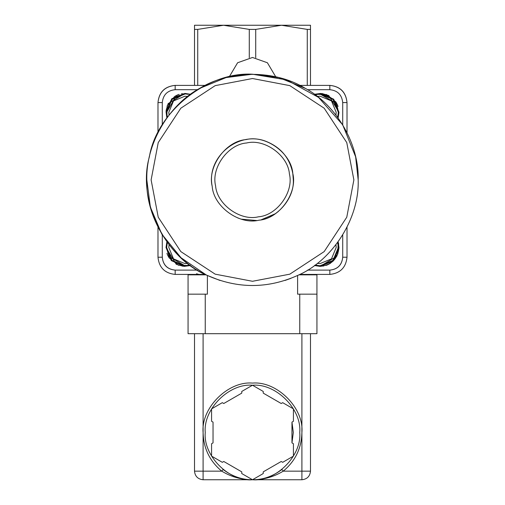 <?xml version="1.0" encoding="UTF-8"?>
<svg xmlns="http://www.w3.org/2000/svg" width="505" height="505" viewBox="0 0 505 505"><rect width="100%" height="100%" fill="white"/><g stroke="black" fill="none" stroke-linecap="round" stroke-linejoin="round"><path stroke-width="0.76" d="M249.281 57.69L249.281 29.404L223.5 25.25L197.726 29.404L197.726 85.389L197.726 29.404L223.5 25.25L281.5 25.25L307.274 29.404L310.493 29.404L310.493 25.25L281.5 25.25L255.719 29.404L249.281 29.404L249.281 57.69M175.172 274.411C164.813 273.319 159.081 267.587 157.989 257.228L162.288 257.228L162.288 234.939L162.288 257.228L157.989 257.228C159.081 267.587 164.813 273.319 175.172 274.411L175.172 270.112C167.401 269.291 163.109 264.999 162.288 257.228C163.052 265.056 167.351 269.348 175.172 270.112L175.172 274.411L205.213 274.411L175.172 274.411M194.507 274.411L194.507 274.84L194.507 274.411M197.726 274.84L197.726 274.411L197.726 274.84M175.172 85.389L175.172 89.688L197.461 89.688L175.172 89.688L175.172 85.389C164.813 86.488 159.081 92.213 157.989 102.578L162.288 102.578C163.109 94.801 167.401 90.509 175.172 89.688C167.401 90.509 163.109 94.801 162.288 102.578L157.989 102.578L157.989 132.613L157.989 102.578C159.012 92.137 164.737 86.412 175.172 85.389L205.213 85.389L175.172 85.389M307.539 89.688L329.828 89.688L329.828 85.389L299.787 85.389L329.828 85.389L329.828 89.688C337.599 90.509 341.891 94.801 342.712 102.578L347.011 102.578C345.988 92.137 340.263 86.412 329.828 85.389C340.187 86.488 345.919 92.213 347.011 102.578L342.712 102.578L342.712 124.861L342.712 102.578C341.891 94.801 337.599 90.509 329.828 89.688L307.539 89.688M342.712 234.939L342.712 257.228L347.011 257.228L347.011 227.187L347.011 257.228L342.712 257.228C341.948 265.056 337.649 269.348 329.828 270.112L329.828 274.411C340.187 273.319 345.919 267.587 347.011 257.228C345.919 267.587 340.187 273.319 329.828 274.411L329.828 270.112L307.539 270.112L329.828 270.112C337.599 269.291 341.891 264.999 342.712 257.228L342.712 234.939M347.011 132.613L347.011 102.578L347.011 132.613M189.912 265.049L184.912 265.744L172.003 260.397L166.656 247.488L167.351 242.495L166.656 247.488L172.003 260.397L184.912 265.744L189.912 265.049M166.688 248.599L169.099 256.616L184.912 265.744L184.224 265.731M169.042 244.729L168.803 247.488L173.524 258.876L184.912 263.597L187.671 263.357L184.912 263.597L173.524 258.876L168.803 247.488L169.042 244.729M184.224 266.375L190.562 265.523L184.224 266.375L171.309 260.605L166.012 247.488L166.877 241.838L166.012 247.488L171.309 260.605L184.224 266.375L190.562 265.523L178.48 265.264L169.093 257.828L167.559 254.981M310.493 274.411L310.493 274.84L310.493 274.411M337.649 242.495L338.344 247.488L332.997 260.397L320.088 265.744L315.088 265.049L320.088 265.744L332.997 260.397L338.344 247.488L337.649 242.495M320.776 93.425L314.438 94.277L320.776 93.425L333.691 99.195L338.988 112.312L338.123 117.962L338.988 112.312L333.691 99.195L320.776 93.425L314.438 94.277L326.52 94.542L335.907 101.972L337.441 104.819M187.671 96.442L184.912 96.203L173.524 100.924L168.803 112.312L169.042 115.071L168.803 112.312L173.524 100.924L184.912 96.203L187.671 96.442M184.912 94.056L172.003 99.403L166.656 112.312L167.351 117.311L166.669 111.624M181.446 93.734L190.562 94.277L184.912 93.412L190.562 94.277L184.912 93.412L171.795 98.709L166.025 111.624L166.877 117.962L166.025 111.624L171.795 98.709L184.912 93.412L168.127 103.626L166.095 110.557M166.025 111.624L166.877 117.962L167.142 105.88L174.572 96.493L177.419 94.959M252.5 78.521L215.18 85.635L180.815 108.215L158.235 142.58L151.121 179.9L158.235 217.219L180.815 251.591L215.18 274.164L252.5 281.285L289.82 274.164L324.185 251.591L346.765 217.219L353.879 179.9L346.765 142.58L324.185 108.215L289.82 85.635L252.5 78.521M358.178 179.9C359.484 219.587 331.488 261.079 297.609 275.465L298.916 274.84L297.609 275.465C267.536 288.854 237.464 288.854 207.391 275.465C165.331 258.623 136.836 200.327 149.379 156.79C156.619 112.059 207.271 71.502 252.5 74.222L286.512 79.847L318.548 97.408L342.693 124.83L355.621 156.79L358.178 179.9C359.573 218.116 332.763 260.416 297.609 275.465C267.536 288.854 237.464 288.854 207.391 275.465L206.084 274.84L207.391 275.465C172.237 260.416 145.427 218.116 146.822 179.9C145.781 144.329 168.335 105.261 199.658 88.381C229.945 69.69 275.055 69.69 305.342 88.381C336.665 105.261 359.219 144.329 358.178 179.9M285.016 280.452L290.962 278.331M305.342 88.381L278.905 77.574L252.5 74.222L226.095 77.574L199.658 88.381M188.062 333.691L188.062 274.84L188.062 333.691L205.245 333.691L188.062 333.691M316.938 333.691L205.245 333.691L316.938 333.691L316.938 294.169L316.938 333.691M206.084 274.84L188.062 274.84L206.084 274.84L181.068 257.784L161.821 234.168L150.37 207.063L146.822 179.9M207.391 294.169L207.391 275.465L207.391 294.169L205.245 294.169L205.245 333.691L205.245 294.169L188.062 294.169L207.391 294.169M310.493 471.159C309.95 476.341 307.084 479.201 301.902 479.75L301.902 471.159L283.255 471.159C273.641 476.966 263.389 479.826 252.5 479.75L301.902 479.75L252.5 479.75C242.078 479.832 232.275 476.411 223.084 469.48L221.745 471.159C231.353 476.96 241.605 479.819 252.5 479.75L203.098 479.75L203.098 471.159L194.507 471.159C195.05 476.341 197.916 479.201 203.098 479.75C197.916 479.201 195.05 476.341 194.507 471.159L203.098 471.159L203.098 432.495C200.889 408.053 228.058 380.884 252.5 383.093C276.942 380.884 304.111 408.053 301.902 432.495L301.902 333.691L301.902 471.159L310.493 471.159L310.493 333.691L310.493 471.159L301.902 471.159L301.902 479.75C307.084 479.201 309.95 476.341 310.493 471.159M203.098 333.691L203.098 432.495L203.098 333.691M291.966 422.111L291.966 442.879L293.424 443.725L293.424 456.122L282.686 462.321L281.228 461.482L263.238 471.866L263.238 473.551L252.5 479.75C262.916 479.845 272.719 476.417 281.916 469.48C272.719 476.417 262.916 479.845 252.5 479.75L241.762 473.551L241.762 471.866L223.772 461.482L222.314 462.321L211.576 456.122L211.576 443.725L213.034 442.879L213.034 422.111L211.576 421.271L211.576 408.867L222.314 402.668L223.772 403.508L241.762 393.124L241.762 391.444L252.5 385.239L263.238 391.444L263.238 393.124L281.228 403.508L282.686 402.668L293.424 408.867L293.424 421.271L291.966 422.111L293.31 432.495L291.966 442.879L293.424 443.725L293.424 456.122L282.686 462.321L281.228 461.482L263.238 471.866L263.238 473.551L252.5 479.75L241.762 473.551L241.762 471.866L223.772 461.482L222.314 462.321L211.576 456.122L211.576 443.725L213.034 442.879L213.034 422.111L211.576 421.271L211.576 408.867L222.314 402.668L223.772 403.508L241.762 393.124L241.762 391.444L252.5 385.239L263.238 391.444L263.238 393.124L281.228 403.508L282.686 402.668L293.424 408.867L293.424 421.271L291.966 422.111L291.966 442.879M292.799 173.474C289.832 158.362 281.26 147.801 267.082 141.785C239.395 129.703 206.072 156.752 212.201 186.326C213.577 206.558 239.275 225.186 258.926 220.199C279.158 218.823 297.786 193.125 292.799 173.474L293.31 179.9C294.484 198.812 276.475 218.709 258.926 220.199C239.275 225.186 213.577 206.558 212.201 186.326C207.214 166.675 225.842 140.977 246.074 139.601C265.725 134.614 291.423 153.242 292.799 173.474M215.591 185.789C211.027 167.793 228.09 144.253 246.61 142.991C264.607 138.433 288.147 155.489 289.409 174.01C293.973 192.007 276.91 215.547 258.39 216.809C240.393 221.373 216.853 204.31 215.591 185.789M229.264 76.811L237.602 62.759L252.5 57.469L267.397 62.759L275.736 76.811L267.397 62.759L252.5 57.469L237.602 62.759L229.264 76.811M307.274 274.411L307.274 274.84L307.274 274.411M255.719 57.69L255.719 29.404L255.719 57.69M310.493 29.404L307.274 29.404L307.274 85.389L307.274 29.404L281.5 25.25L310.493 25.25L310.493 85.389L310.493 29.404M194.507 25.25L223.5 25.25L194.507 25.25L194.507 29.404L197.726 29.404L194.507 29.404L194.507 25.25M157.989 227.187L157.989 257.228L157.989 227.187M162.288 124.861L162.288 102.578L162.288 124.861M299.787 274.411L329.828 274.411L299.787 274.411M197.461 270.112L175.172 270.112L197.461 270.112M177.621 94.877L179.105 94.328M337.523 105.021L338.072 106.504M323.553 266.072L314.438 265.523L320.088 266.387L333.205 261.091L338.975 248.176L338.123 241.838L337.858 253.92L330.428 263.307L327.581 264.841M327.379 264.923L325.895 265.472M167.477 254.779L166.928 253.295M166.877 241.838L166.012 247.488L176.226 264.273L183.157 266.305M317.329 263.357L320.088 263.597L331.476 258.876L336.197 247.488L335.958 244.729L336.197 247.488L331.476 258.876L320.088 263.597L317.329 263.357M338.678 244.079L338.123 241.838L338.988 247.488C337.832 258.844 331.533 265.144 320.088 266.387L336.873 256.18L338.975 248.176M314.438 265.523L320.088 266.387L314.438 265.523M151.121 179.9L158.235 142.58L180.815 108.215L215.18 85.635L252.5 78.521L289.82 85.635L324.185 108.215L346.765 142.58L353.879 179.9L346.765 217.219L324.185 251.591L289.82 274.164L252.5 281.285L215.18 274.164L180.815 251.591L158.235 217.219L151.121 179.9M337.649 117.311L338.344 112.312L332.997 99.403L320.088 94.056L315.088 94.751L320.088 94.056C331.097 95.218 337.182 101.303 338.344 112.312L337.649 117.311L338.312 113.385M338.312 111.245L335.901 103.184L320.088 94.056M335.958 115.071L336.197 112.312L331.476 100.924L320.088 96.203L317.329 96.442L320.088 96.203L331.476 100.924L336.197 112.312L335.958 115.071M338.123 117.962L338.988 112.312L328.774 95.527L321.843 93.494M219.984 280.452L207.391 275.465M316.938 274.84L316.938 294.169L299.755 294.169L299.755 333.691L299.755 294.169L297.609 294.169L297.609 275.465L297.609 294.169L316.938 294.169L316.938 274.84L298.916 274.84L316.938 274.84M301.902 432.495C301.536 448.206 295.318 461.09 283.255 471.159L301.902 471.159L301.902 432.495M299.755 432.495C301.864 455.876 275.882 481.865 252.5 479.75C229.118 481.865 203.136 455.876 205.245 432.495C203.136 409.113 229.118 383.131 252.5 385.239C275.882 383.131 301.864 409.113 299.755 432.495M223.084 469.48C232.275 476.411 242.078 479.832 252.5 479.75C241.605 479.819 231.353 476.96 221.745 471.159C209.682 461.09 203.464 448.206 203.098 432.495L203.098 471.159L221.745 471.159L203.098 471.159L203.098 479.75L252.5 479.75C263.389 479.826 273.641 476.966 283.255 471.159L281.916 469.48M289.409 174.01C288.147 155.489 264.607 138.433 246.61 142.991C228.09 144.253 211.027 167.793 215.591 185.789C216.853 204.31 240.393 221.373 258.39 216.809C276.91 215.547 293.973 192.007 289.409 174.01M249.281 29.404L255.719 29.404L281.5 25.25L223.5 25.25L249.281 29.404M194.507 85.389L194.507 29.404L194.507 85.389M187.841 94.29L186.421 94.119M183.801 94.088L175.784 96.499L166.656 112.312M194.507 333.691L194.507 471.159M205.245 432.495C203.136 409.113 229.118 383.131 252.5 385.239C275.882 383.131 301.864 409.113 299.755 432.495C301.864 455.876 275.882 481.865 252.5 479.75C229.118 481.865 203.136 455.876 205.245 432.495M237.918 218.015L238.398 218.198M241.339 219.157L256.559 220.508M261.274 219.757L275.32 213.735M277.819 211.911L278.217 211.589M196.521 273.754L198.8 274.411"/></g></svg>

